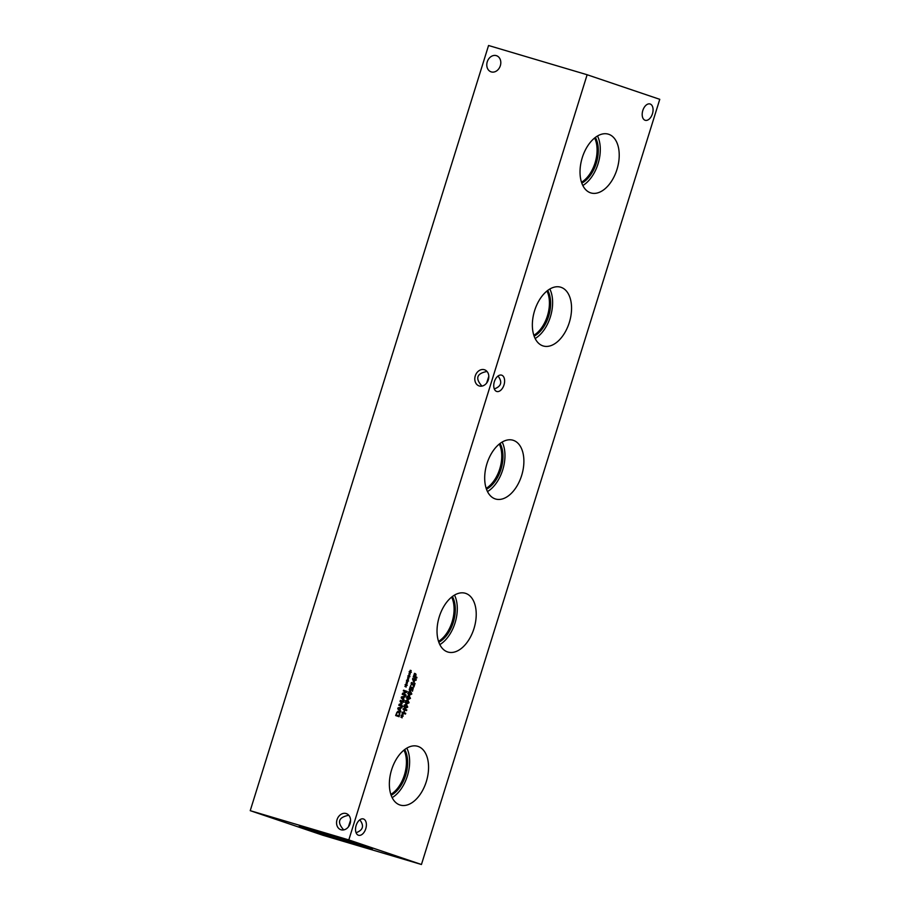 <?xml version="1.0" encoding="UTF-8"?>
<svg xmlns="http://www.w3.org/2000/svg" width="910" height="910" viewBox="0 0 910 910"><rect width="100%" height="100%" fill="white"/><g stroke="black" fill="none" stroke-linecap="round" stroke-linejoin="round"><path stroke-width="1.36" d="M414.198 674.139L415.165 674.424L413.481 676.187L415.256 676.778L415.597 674.936L414.061 674.538M413.879 676.312L415.256 676.778M414.38 674.037L415.426 673.628L416.029 674.39L415.642 676.904L416.928 677.347L416.689 678.121L413.242 676.949L414.38 674.037L415.358 673.605M416.928 677.347L415.961 677.051L415.733 677.791M414.459 673.332L415.108 674.412L414.289 674.162M413.834 681.772L414.437 679.815L413.095 679.361L413.299 681.613M414.892 678.382L414.676 679.065L412.765 678.462M415.256 678.507L415.04 679.19L416.234 679.599L415.995 680.35L414.812 679.941L414.016 682.511L412.56 679.144L412.776 678.428L414.676 679.065M416.234 679.599L415.256 679.304L415.04 680.02M410.603 686.845L409.841 689.291L410.763 689.598L411.548 687.789L412.56 687.482L413.231 688.267L412.457 691.27L412.787 688.756L411.206 688.279M411.548 687.789L412.469 687.448M410.763 689.598L409.432 689.188M411.593 687.187L412.31 688.267L410.979 690.508L409.204 689.905L410.194 686.709M410.285 689.041L410.012 690.212M410.353 692.328L408.613 692.908L409.693 694.466L410.797 694.614L411.343 692.885L408.601 691.987M409.386 692.032L408.272 691.896L409.386 692.032M407.737 693.613L410.797 694.614M408.226 692.783L410.603 691.532L411.82 694L409.443 695.251L408.226 692.783M409.637 691.247L410.854 693.716L408.476 694.967M409 696.685L407.259 697.276L408.34 698.823L409.443 698.982L409.989 697.253L407.236 696.355M408.033 696.4L406.906 696.252L408.033 696.4M406.383 697.981L409.443 698.982M406.872 697.151L409.25 695.9L410.467 698.368L408.089 699.619L406.872 697.151M408.272 695.615L409.489 698.072L407.123 699.324M407.635 701.053L405.894 701.644L406.975 703.191L408.078 703.339L408.624 701.621L405.883 700.723M406.668 700.768L405.553 700.62L406.668 700.768M405.018 702.338L408.078 703.339M405.507 701.508L407.885 700.256L409.102 702.725L406.736 703.976L405.507 701.508M406.918 699.972L408.135 702.44L405.758 703.692M406.281 705.421L404.54 706.001L405.621 707.548L406.724 707.707L407.271 705.978L404.518 705.079M405.314 705.125L404.188 704.988L405.314 705.125M403.665 706.706L406.724 707.707M404.154 705.876L406.531 704.624L407.748 707.093L405.371 708.344L404.154 705.876M405.553 704.34L406.77 706.808L404.404 708.06M402.209 715.601L403.119 714.384L402.391 715.829L403.244 716.09L402.254 716.272L402.038 717.888L401.981 716.341L400.9 717.216L401.81 716.113L401.105 715.362L401.936 715.681L402.163 714.066L401.924 715.522M401.936 715.681L401.082 715.431M403.244 716.09L402.14 716.238M406.804 709.845L406.565 710.619L404.882 710.039L404.04 712.723L405.735 713.292L405.496 714.066L402.038 712.894L402.288 712.12L403.642 712.587L404.472 709.902L403.119 709.447L403.358 708.674L406.804 709.845L405.837 709.55L405.61 710.289M403.346 708.708L405.837 709.55M403.642 712.587L402.277 712.166M405.735 713.292L404.768 713.008L404.529 713.736M404.04 712.723L404.768 713.008M414.641 683.285L413.254 685.992M415.04 683.421L413.925 687.005L412.162 683.592L410.637 685.765L412.389 682.796L413.333 684.309L412.674 684.115M413.333 684.309L413.743 686.14M412.981 683.33L412.014 683.035L412.366 684.013M411.422 682.5L412.014 683.035M411.172 683.296L412.15 683.581L411.149 683.581M421.444 864.5L659.773 99.326L587.132 74.745L348.814 839.919L421.444 864.5L322.868 835.255L250.227 810.673L348.814 839.919M608.733 134.293A30.656 18.314 -73.5 0 1 617.082 169.101A30.656 18.314 -73.5 0 1 590.909 192.943A30.656 18.314 -73.5 0 1 590.51 192.818A30.656 18.314 -73.5 0 1 582.161 158.01A30.656 18.314 -73.5 0 1 608.335 134.168A30.656 18.314 -73.5 0 1 608.733 134.293M513.399 440.36A30.656 18.314 -73.5 0 1 521.749 475.168A30.656 18.314 -73.5 0 1 495.575 499.01A30.656 18.314 -73.5 0 1 495.176 498.885A30.656 18.314 -73.5 0 1 486.827 464.077A30.656 18.314 -73.5 0 1 513.012 440.235A30.656 18.314 -73.5 0 1 513.399 440.36M418.077 746.428A30.656 18.314 -73.5 0 1 426.426 781.235A30.656 18.314 -73.5 0 1 400.241 805.077A30.656 18.314 -73.5 0 1 399.843 804.952A30.656 18.314 -73.5 0 1 391.493 770.144A30.656 18.314 -73.5 0 1 417.679 746.302A30.656 18.314 -73.5 0 1 418.077 746.428M465.738 593.4A30.656 18.314 -73.5 0 1 474.087 628.196A30.656 18.314 -73.5 0 1 447.913 652.038A30.656 18.314 -73.5 0 1 447.515 651.913A30.656 18.314 -73.5 0 1 439.166 617.116A30.656 18.314 -73.5 0 1 465.34 593.274A30.656 18.314 -73.5 0 1 465.738 593.4M561.072 287.332A30.656 18.314 -73.5 0 1 569.421 322.129A30.656 18.314 -73.5 0 1 543.236 345.971A30.656 18.314 -73.5 0 1 542.838 345.846A30.656 18.314 -73.5 0 1 534.488 311.049A30.656 18.314 -73.5 0 1 560.674 287.196A30.656 18.314 -73.5 0 1 561.072 287.332M501.706 375.182A8.508 5.085 -73.5 0 1 504.026 384.85A8.508 5.085 -73.5 0 1 496.758 391.471A8.508 5.085 -73.5 0 1 496.644 391.436A8.508 5.085 -73.5 0 1 494.335 381.768A8.508 5.085 -73.5 0 1 501.603 375.147A8.508 5.085 -73.5 0 1 501.706 375.182M363.477 818.989A8.508 5.085 -73.5 0 1 365.797 828.646A8.508 5.085 -73.5 0 1 358.529 835.266A8.508 5.085 -73.5 0 1 358.415 835.232A8.508 5.085 -73.5 0 1 356.106 825.575A8.508 5.085 -73.5 0 1 363.374 818.943A8.508 5.085 -73.5 0 1 363.477 818.989M650.161 104.013A8.508 5.085 -73.5 0 1 652.481 113.67A8.508 5.085 -73.5 0 1 645.213 120.291A8.508 5.085 -73.5 0 1 645.099 120.256A8.508 5.085 -73.5 0 1 642.779 110.599A8.508 5.085 -73.5 0 1 650.047 103.979A8.508 5.085 -73.5 0 1 650.161 104.013M410.296 671.785L411.206 670.568L410.478 672.024L411.331 672.274L410.342 672.456L410.114 674.071L410.069 672.524L408.988 673.4L409.887 672.297L409.182 671.546L410.023 671.864L410.251 670.249L410.012 671.705M407.578 680.521L408.488 679.304L407.76 680.748L408.613 680.998L407.623 681.181L407.396 682.796L407.35 681.249L406.269 682.125L407.168 681.021L406.463 680.282L407.305 680.6L407.532 678.974L407.293 680.43M403.539 690.212L406.998 691.384L406.724 692.248L402.948 693.818L405.917 694.819L405.701 695.536L402.243 694.375L402.584 693.272L406.053 691.862L403.323 690.929L403.539 690.212L406.019 691.088L405.814 691.782M404.256 700.188L404.006 700.962L401.173 697.833L401.469 696.889L405.53 696.093L404.142 697.106L403.448 699.324L404.256 700.188L403.221 700.097M396.988 712.246L398.808 711.552L399.877 713.235L399.103 716.727L395.645 715.556L396.988 712.246M400.832 711.142L400.593 711.927L397.75 708.799L398.057 707.843L402.106 707.059L400.73 708.071L400.036 710.289L400.832 711.142L399.808 711.063M400.389 700.347L403.835 701.519L403.596 702.292L400.627 701.28L402.174 703.487L399.536 704.772L402.504 705.785L402.288 706.501L398.83 705.33L399.16 704.283L401.537 703.476L400.047 701.428L400.389 700.347L402.868 701.223L402.641 701.963M406.213 684.877L407.123 683.66L406.395 685.105L407.248 685.366L406.258 685.548L406.042 687.164L405.985 685.617L404.904 686.493L405.814 685.389L405.109 684.639L405.94 684.957L406.167 683.342L405.928 684.798M408.931 676.153L409.841 674.936L409.113 676.38L409.966 676.642L408.977 676.824L408.761 678.428L408.704 676.892L407.623 677.768L408.533 676.665L407.828 675.914L408.658 676.232L408.886 674.617L408.647 676.073M408.658 676.232L407.805 675.982M409.966 676.642L408.863 676.79M405.94 684.957L405.087 684.707M407.248 685.366L406.144 685.514M403.835 701.519L402.868 701.223M402.504 705.785L401.537 705.489L401.321 706.183M399.536 704.772L401.537 705.489M402.027 703.953L399.16 704.294M402.174 703.487L401.367 703.248M399.717 709.948L400.275 708.151L398.364 708.503L399.717 709.948L397.807 708.651M400.275 708.151L397.966 708.105M400.036 710.289L399.069 710.005L399.865 710.858M400.73 708.071L399.695 707.98M401.856 707.866L399.763 707.787M397.158 712.86L395.884 714.794L398.944 715.817L399.399 713.542L398.546 712.359L396.669 712.723M396.282 714.919L398.944 715.817M398.443 712.325L397.204 712.007M398.375 715.647L398.136 716.397M399.877 713.235L399.297 713.065M397.841 711.267L398.91 712.939M403.13 698.982L403.687 697.185L401.776 697.538L403.13 698.982L401.219 697.686M403.687 697.185L401.39 697.151M403.448 699.324L402.482 699.039L403.278 699.892M404.142 697.106L403.107 697.014M405.268 696.912L403.175 696.821M406.998 691.384L406.019 691.088M405.917 694.819L404.95 694.535L404.734 695.217M402.459 693.693L404.95 694.535M406.724 692.248L405.78 691.964M407.305 680.6L406.451 680.339M408.613 680.998L407.509 681.146M410.023 671.864L409.17 671.614M411.331 672.274L410.228 672.422M491.263 71.901A8.508 6.825 108.7 0 1 491.07 71.833A8.508 6.825 108.7 0 1 487.328 61.584A8.508 6.825 108.7 0 1 496.519 55.703A8.508 6.825 108.7 0 1 500.295 65.838A8.508 6.825 108.7 0 1 491.263 71.901M348.405 826.871L350.577 820.126M359.814 819.819C364.353 825.87 363.101 830.17 356.072 832.718M341.045 829.772A8.508 6.825 108.7 0 1 340.84 829.715A8.508 6.825 108.7 0 1 337.11 819.455A8.508 6.825 108.7 0 1 346.3 813.586A8.508 6.825 108.7 0 1 350.077 823.709A8.508 6.825 108.7 0 1 341.045 829.772M348.78 815.269C338.463 817.282 336.768 822.162 343.718 829.897M486.634 383.076L488.807 376.33M498.043 376.012C502.582 382.075 501.33 386.375 494.289 388.923M479.274 385.976A8.508 6.825 108.7 0 1 479.07 385.908A8.508 6.825 108.7 0 1 475.338 375.659A8.508 6.825 108.7 0 1 484.529 369.778A8.508 6.825 108.7 0 1 488.306 379.914A8.508 6.825 108.7 0 1 479.274 385.976M487.009 371.462C476.692 373.475 474.997 378.355 481.947 386.102M533.84 335.301A27.539 16.46 106.5 0 0 546.978 291.018M535.148 338.531A30.656 18.314 106.5 0 0 549.833 289.027M534.136 336.177A27.539 16.46 106.5 0 0 547.706 290.449M438.506 641.368A27.539 16.46 106.5 0 0 451.644 597.096M439.814 644.598A30.656 18.314 106.5 0 0 454.511 595.094M438.813 642.244A27.539 16.46 106.5 0 0 452.372 596.516M390.845 794.407A27.539 16.46 106.5 0 0 403.983 750.124M392.153 797.638A30.656 18.314 106.5 0 0 406.838 748.134M391.141 795.283A27.539 16.46 106.5 0 0 404.711 749.556M486.179 488.329A27.539 16.46 106.5 0 0 499.306 444.057M487.487 491.571A30.656 18.314 106.5 0 0 502.172 442.055M486.475 489.216A27.539 16.46 106.5 0 0 500.045 443.488M581.501 182.262A27.539 16.46 106.5 0 0 594.639 137.99M582.809 185.504A30.656 18.314 106.5 0 0 597.495 135.988M581.808 183.137A27.539 16.46 106.5 0 0 595.367 137.421M357.505 844.924A38.265 0.694 17.3 0 1 319.262 833.082A38.265 0.694 17.3 0 1 299.299 826.212A38.265 0.694 17.3 0 1 314.166 830.25A38.265 0.694 17.3 0 1 352.409 842.091A38.265 0.694 17.3 0 1 372.372 848.962A38.265 0.694 17.3 0 1 357.505 844.924M587.132 74.745L488.556 45.5L250.227 810.673M416.029 674.39L415.062 674.105M412.253 688.256L411.388 687.994M413.231 688.267L412.264 687.983M408.704 693.898L408.078 693.716M407.35 698.266L406.724 698.084M405.985 702.634L405.36 702.44M404.632 706.99L404.006 706.808M412.128 683.581L411.286 683.33M411.309 687.971L412.287 688.256M410.171 692.271L409.204 691.975M409.921 694.535L408.954 694.25M408.817 696.628L407.839 696.343M408.567 698.903L407.589 698.607M407.452 700.996L406.486 700.711M407.202 703.259L406.235 702.975M406.099 705.364L405.121 705.068M405.849 707.627L404.87 707.343M398.5 712.348L397.522 712.052"/></g></svg>
